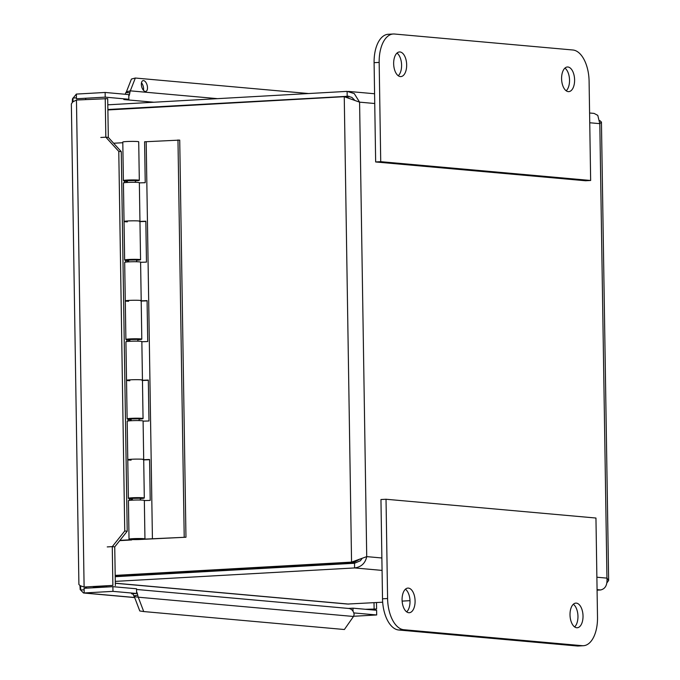 <?xml version="1.0" encoding="UTF-8"?>
<svg xmlns="http://www.w3.org/2000/svg" width="680" height="680" viewBox="0 0 680 680"><rect width="100%" height="100%" fill="white"/><g stroke="black" fill="none" stroke-linecap="round" stroke-linejoin="round"><path stroke-width="1.02" d="M574.617 626.917A12.342 6.486 86.8 0 0 577.957 616.31A12.342 6.486 86.8 0 0 573.342 604.248M583.024 616.02A12.342 6.486 -93.2 0 1 577.21 627.759A12.342 6.486 -93.2 0 1 570.044 615.799A12.342 6.486 -93.2 0 1 575.824 603.117A12.342 6.486 -93.2 0 1 583.024 616.02M406.683 611.881A12.342 6.486 86.8 0 0 410.014 601.273A12.342 6.486 86.8 0 0 405.407 589.212M415.089 600.992A12.342 6.486 -93.2 0 1 409.275 612.722A12.342 6.486 -93.2 0 1 402.109 600.771A12.342 6.486 -93.2 0 1 407.889 588.09A12.342 6.486 -93.2 0 1 415.089 600.992M380.953 499.528L382.517 598.808A29.852 15.682 86.8 0 0 398.726 630.003L577.159 645.983A29.852 15.682 86.8 0 0 578.365 646L583.44 645.711A29.852 15.682 -93.2 0 1 582.233 645.694L403.801 629.722A29.852 15.682 -93.2 0 1 387.591 598.527L386.027 499.248L380.953 499.528M386.027 499.248L595.952 518.033L597.508 617.321A29.852 15.682 -93.2 0 1 583.44 645.711M574.6 79.891A12.342 6.486 -93.2 0 1 568.786 91.63A12.342 6.486 -93.2 0 1 561.62 79.671A12.342 6.486 -93.2 0 1 567.4 66.989A12.342 6.486 -93.2 0 1 574.6 79.891M566.193 90.788A12.342 6.486 86.8 0 0 569.534 80.172A12.342 6.486 86.8 0 0 564.927 68.119M406.666 64.855A12.342 6.486 -93.2 0 1 400.851 76.593A12.342 6.486 -93.2 0 1 393.686 64.642A12.342 6.486 -93.2 0 1 399.466 51.952A12.342 6.486 -93.2 0 1 406.666 64.855M398.259 75.752A12.342 6.486 86.8 0 0 401.591 65.144A12.342 6.486 86.8 0 0 396.984 53.083M380.724 161.679L379.168 62.398A29.852 15.682 -93.2 0 1 393.236 34A29.852 15.682 -93.2 0 1 394.442 34.017L572.875 49.997A29.852 15.682 -93.2 0 1 589.092 81.192L590.648 180.472L380.724 161.679L375.657 161.968L585.573 180.752L590.648 180.472M393.236 34L388.161 34.289A29.852 15.682 86.8 0 0 374.094 62.679L375.657 161.968M382.67 602.208L347.488 604.053L115.319 583.27M354.297 99.756L351.824 97.376L347.183 96.067L347.106 91.375L107.797 104.822M348.933 96.22L107.873 109.506M606.968 582.785L608.642 580.423L606.951 578.127C607.452 584.944 605.344 588.888 600.619 589.96L597.082 590.163M409.998 600.669L402.126 601.111M115.285 581.383L354.594 567.936C361.25 567.043 365.296 563.269 366.724 556.623L351.56 562.113L115.192 575.39M362.117 558.416L360.366 560.77L354.518 563.252L115.218 576.7M107.882 109.956L344.25 96.679L359.584 102.153L354.254 93.576L347.106 91.375M359.635 559.232L354.042 562.335L115.2 575.756M354.042 562.335L351.56 562.113L344.25 96.679L346.732 96.9L348.789 98.022M589.586 112.999L594.065 113.398L597.788 115.37L599.811 123.658L601.426 122.077L599.896 120.615M354.518 563.252L354.594 567.936L382.067 570.401M128.631 260.389A7.964 0.518 -0.9 0 1 124.644 259.998A7.964 0.518 -0.9 0 1 132.591 259.352A7.964 0.518 -0.9 0 1 140.565 259.751L139.953 221.229A7.964 0.518 179.1 0 0 131.988 220.83A7.964 0.518 179.1 0 0 124.041 221.476A7.964 0.518 -0.9 0 1 131.988 220.83A7.964 0.518 -0.9 0 1 139.953 221.229A7.964 0.518 -0.9 0 1 139.4 221.425M127.381 180.956A7.964 0.518 -0.9 0 1 123.394 180.574A7.964 0.518 -0.9 0 1 131.351 179.928A7.964 0.518 -0.9 0 1 139.315 180.319A7.964 0.518 -0.9 0 1 135.549 180.82L135.345 180.838M127.389 181.28L124.33 181.194L127.381 181.024M135.337 180.54L127.381 180.668M124.355 182.699L124.33 181.194M126.089 181.356L126.106 182.52M129.88 339.813A7.964 0.518 -0.9 0 1 125.894 339.422A7.964 0.518 -0.9 0 1 133.841 338.784A7.964 0.518 -0.9 0 1 141.805 339.175L141.202 300.653A7.964 0.518 179.1 0 0 133.237 300.262A7.964 0.518 179.1 0 0 125.281 300.9A7.964 0.518 -0.9 0 1 133.237 300.262A7.964 0.518 -0.9 0 1 141.202 300.653A7.964 0.518 -0.9 0 1 140.649 300.849M140.565 259.751A7.964 0.518 -0.9 0 1 136.799 260.253L136.587 260.262M128.631 260.712L125.579 260.627L128.631 260.449M136.587 259.964L128.622 260.091M125.605 262.123L125.579 260.627M127.33 260.78L127.356 261.953M131.121 419.237A7.964 0.518 -0.9 0 1 127.134 418.854A7.964 0.518 -0.9 0 1 135.09 418.208A7.964 0.518 -0.9 0 1 143.055 418.6L142.452 380.077A7.964 0.518 179.1 0 0 134.487 379.686A7.964 0.518 179.1 0 0 126.531 380.332A7.964 0.518 -0.9 0 1 134.487 379.686A7.964 0.518 -0.9 0 1 142.452 380.077A7.964 0.518 -0.9 0 1 141.899 380.281M141.805 339.175A7.964 0.518 -0.9 0 1 138.048 339.677L137.836 339.685M129.88 340.136L126.829 340.051L129.88 339.881M137.836 339.397L129.871 339.515M126.845 341.547L126.829 340.051M128.579 340.204L128.596 341.377M132.37 498.669A7.964 0.518 -0.9 0 1 128.384 498.279A7.964 0.518 -0.9 0 1 136.34 497.633A7.964 0.518 -0.9 0 1 144.305 498.032L143.701 459.51A7.964 0.518 179.1 0 0 135.728 459.111A7.964 0.518 179.1 0 0 127.781 459.756A7.964 0.518 -0.9 0 1 135.728 459.111A7.964 0.518 -0.9 0 1 143.701 459.51A7.964 0.518 -0.9 0 1 143.148 459.706M143.055 418.6A7.964 0.518 -0.9 0 1 139.298 419.101L139.085 419.118M131.13 419.56L128.078 419.475L131.13 419.305M139.077 418.82L131.121 418.948M128.095 420.979L128.078 419.475M129.829 419.637L129.846 420.801M144.305 498.032A7.964 0.518 -0.9 0 1 140.547 498.534L140.335 498.542M132.379 498.992L131.078 499.06L131.095 500.233M131.716 539.529L131.716 539.962L119.706 540.642M139.315 180.319L138.712 141.797A7.964 0.518 179.1 0 0 130.738 141.406A7.964 0.518 179.1 0 0 122.791 142.052L123.394 180.574M140.327 498.244L132.37 498.372M131.716 539.962L129.956 539.41M129.344 500.404L129.319 498.908L132.37 498.729M131.078 499.06L129.319 498.908M119.918 540.37L129.965 539.81M122.799 142.724L113.628 143.242M140.156 538.849L133.008 539.121L140.156 538.849M185.963 537.234L139.085 539.529A7.964 0.518 -0.9 0 1 129.03 539.181A7.964 0.518 -0.9 0 1 136.977 538.543A7.964 0.518 -0.9 0 1 144.951 538.934A7.964 0.518 -0.9 0 1 144.389 539.13L185.963 537.234L179.724 140.106L144.585 141.78L145.231 182.691L139.357 182.886M139.953 221.229L139.349 182.707A7.964 0.518 179.1 0 0 131.385 182.308A7.964 0.518 179.1 0 0 123.428 182.954L124.041 221.476A7.964 0.518 -0.9 0 0 127.372 221.85M145.834 221.425L139.961 221.621M139.961 221.408L145.834 221.213L146.472 262.115L140.599 262.31M141.202 300.653L140.599 262.131A7.964 0.518 179.1 0 0 132.634 261.74A7.964 0.518 179.1 0 0 124.678 262.378L125.281 300.9A7.964 0.518 -0.9 0 0 128.622 301.274M147.084 300.849L141.21 301.053M141.21 300.832L147.084 300.637L147.721 341.538L141.848 341.743M142.452 380.077L141.848 341.555A7.964 0.518 179.1 0 0 133.875 341.164A7.964 0.518 179.1 0 0 125.927 341.81L126.531 380.332A7.964 0.518 -0.9 0 0 129.863 380.698M148.333 380.281L142.46 380.477M142.452 380.264L148.325 380.06L148.971 420.971L143.097 421.166M143.701 459.51L143.097 420.988A7.964 0.518 179.1 0 0 135.124 420.589A7.964 0.518 179.1 0 0 127.177 421.234L127.781 459.756A7.964 0.518 -0.9 0 0 131.112 460.131M149.583 459.706L143.709 459.901M143.701 459.688L149.575 459.493L150.22 500.395L144.347 500.59M146.191 141.729L152.422 538.866M144.951 538.934L144.339 500.412A7.964 0.518 179.1 0 0 136.374 500.021A7.964 0.518 179.1 0 0 128.427 500.659L129.03 539.181M134.546 538.84L141.619 538.985L136.994 539.359L132.353 539.13L134.546 538.84M177.973 139.944L184.212 537.081M84.159 589.789L80.691 589.985L80.631 585.888M106.428 586.126L106.437 587.035L106.428 586.126M76.423 97.835L72.964 98.03L73.023 101.728M93.347 587.775L93.33 586.5M85.68 99.518L85.663 98.243M153.867 102.238L123.811 99.543L128.843 99.263L105.204 97.147L105.136 92.463L76.364 94.078L72.471 98.872L72.258 102.306M76.364 94.078L76.441 98.761L105.204 97.147M353.778 612.918L376.686 614.966L353.583 616.267M133.731 595.867L137.691 595.162L138.252 597.202L134.317 596.606L133.731 595.867A2.49 2.108 -84.9 0 0 131.597 593.759L136.612 593.479L136.535 588.787L112.897 586.678L112.973 591.362L136.612 593.479M112.973 591.362L83.513 592.994L80.18 589.577L79.951 585.573M83.929 588.319L112.897 586.678M367.88 609.501L376.592 609.008L365.406 609.28M374.119 608.787L374.017 602.692M114.639 546.847L112.285 546.626L124.746 530.995L127.219 531.216L114.758 546.847L112.268 546.644L112.88 585.404L84.108 587.019L80.35 585.769L78.906 584.511L71.358 103.912L72.752 101.915L76.457 100.036L107.703 98.642L108.316 137.403L121.261 151.614L118.779 151.394L105.85 137.198L108.213 137.411M348.33 608.43L352.971 608.167L376.609 610.283L376.686 614.966M105.23 98.422L105.834 137.181L108.316 137.403M107.245 546.907L112.268 546.626L107.338 546.915M100.819 137.479L105.834 137.181L100.819 137.479M86.59 587.24L84.108 587.019L76.457 100.036M84.133 588.293L84.201 592.977L134.648 597.49M93.338 586.865L112.88 585.404M114.742 546.865L115.353 585.625M376.592 609.008L376.49 602.557M127.678 91.545L130.305 90.848L129.804 92.769L125.825 92.514L127.678 91.545M353.498 616.471L138.252 597.202L143.726 611.558L344.377 629.519L353.498 616.471L354.118 614.542A7.182 6.095 95.1 0 0 348.695 608.456L136.544 589.466M147.364 86.284A5.576 2.822 -104.8 0 1 145.843 91.409A5.576 2.822 -104.8 0 1 141.695 86.742A5.576 2.822 -104.8 0 1 142.995 80.639A5.576 2.822 -104.8 0 1 147.364 86.284M143.454 90.287A5.576 2.822 75.2 0 0 143.446 87.32A5.576 2.822 75.2 0 0 141.474 82.79M126.386 91.885L131.427 79.067L135.345 78.03L130.305 90.848L217.541 98.659M143.726 611.558L139.782 610.963L134.317 596.606M125.825 92.514A2.49 2.108 95.1 0 1 125.069 94.248M128.8 96.186A7.182 6.095 -84.9 0 0 129.804 92.769M137.691 595.162A7.182 6.095 -84.9 0 0 136.587 591.872M135.345 78.03L308.618 93.542M124.746 530.995L118.779 151.394M127.219 531.216L121.261 151.614M128.843 99.263L128.775 94.579L105.136 92.463M131.58 593.759L132.115 593.81M352.971 608.167L353.022 611.269M387.591 598.527L382.517 598.808M403.801 629.722L398.726 630.003M582.233 645.694L577.159 645.983M374.094 62.679L379.168 62.398M348.747 562.632L348.763 563.575M115.319 583.185L348.933 604.104M600.619 589.96L597.074 589.645M596.879 577.226L606.951 578.127L599.811 123.658L589.738 122.757M374.74 103.513L359.584 102.153L366.724 556.623L381.871 557.983M374.578 93.755L348.491 91.417M608.642 580.423L601.443 122.077M128.384 498.279L127.781 459.756M127.134 418.854L126.531 380.332M125.894 339.422L125.281 300.9M124.644 259.998L124.041 221.476M140.352 500.021L140.327 497.938M139.111 420.597L139.077 418.506M137.862 341.173L137.828 339.082M136.612 261.74L136.578 259.658M135.362 182.316L135.328 180.225M132.396 500.148L132.362 498.058M131.147 420.725L131.112 418.633M129.897 341.292L129.871 339.209M128.656 261.868L128.622 259.777M127.406 182.444L127.372 180.353M134.682 597.575L83.513 592.994"/></g></svg>
